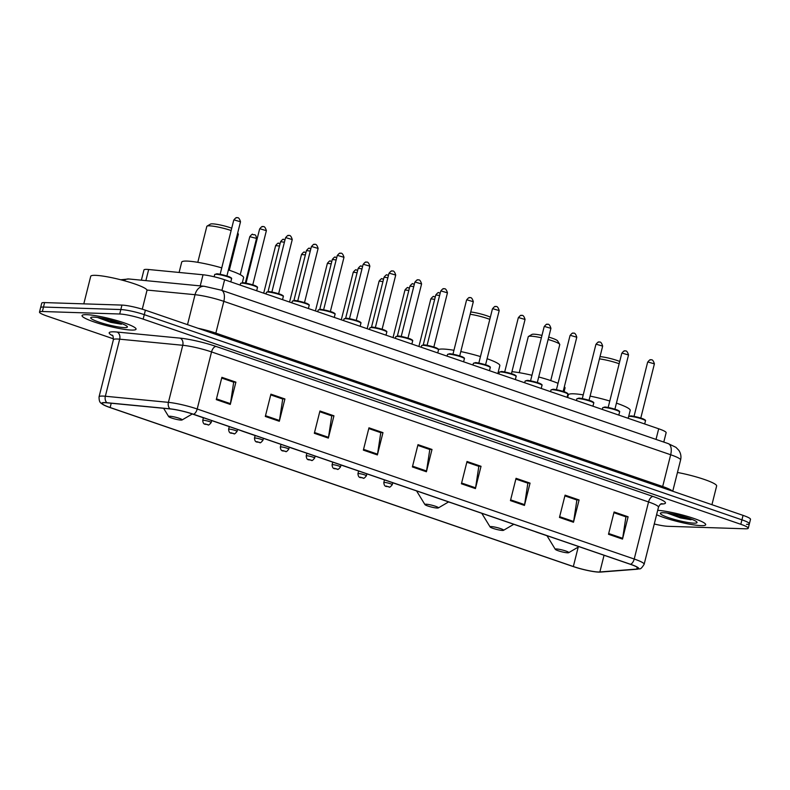 <?xml version="1.0" encoding="UTF-8"?>
<svg xmlns="http://www.w3.org/2000/svg" width="790" height="790" viewBox="0 0 790 790"><rect width="100%" height="100%" fill="white"/><g stroke="black" fill="none" stroke-linecap="round" stroke-linejoin="round"><path stroke-width="1.19" d="M141.38 280.183L143.948 269.953A17.4 2.36 14.1 0 1 148.668 269.509L203.02 274.772A17.4 2.36 14.1 0 1 224.607 279.759L658.692 428.782A17.4 2.36 14.1 0 1 666.138 432.713L663.778 442.074M746.511 524.343A17.4 2.36 -165.9 0 0 749.384 523.77L750.5 519.316A17.4 2.36 -165.9 0 0 743.054 515.376L145.39 310.194A17.4 2.36 -165.9 0 0 121.946 305.088L44.605 302.59A17.4 2.36 -165.9 0 0 41.742 303.163L40.616 307.616A17.4 2.36 -165.9 0 1 43.489 307.053A17.4 2.36 -165.9 0 0 40.616 307.616L39.5 312.08A17.4 2.36 -165.9 0 0 46.946 316.02L113.533 338.871M749.384 523.77A17.4 2.36 -165.9 0 0 741.938 519.84L144.264 314.657A17.4 2.36 -165.9 0 0 120.831 309.542L43.489 307.053L120.831 309.542A17.4 2.36 -165.9 0 1 144.264 314.657L741.938 519.84A17.4 2.36 -165.9 0 1 749.384 523.77L748.258 528.233A17.4 2.36 -165.9 0 0 740.813 524.293L143.148 319.121A17.4 2.36 -165.9 0 0 119.705 314.005L42.374 311.507A17.4 2.36 -165.9 0 0 39.5 312.08M701.115 525.626A27.838 3.782 -165.9 0 0 705.707 524.718A27.838 3.782 -165.9 0 0 688.149 516.611A27.838 3.782 -165.9 0 0 657.695 510.31A27.838 3.782 -165.9 0 1 688.149 516.611A27.838 3.782 -165.9 0 1 705.707 524.718A27.838 3.782 -165.9 0 1 701.115 525.626A27.838 3.782 -165.9 0 1 656.589 514.725A27.838 3.782 -165.9 0 0 701.115 525.626M131.466 330.072A27.838 3.782 -165.9 0 0 136.058 329.154A27.838 3.782 -165.9 0 0 117.384 320.72A27.838 3.782 -165.9 0 0 86.643 314.677A27.838 3.782 -165.9 0 0 82.051 315.595A27.838 3.782 -165.9 0 0 100.725 324.028A27.838 3.782 -165.9 0 0 131.466 330.072A27.838 3.782 -165.9 0 0 136.058 329.154A27.838 3.782 -165.9 0 0 117.384 320.72A27.838 3.782 -165.9 0 0 86.643 314.677A27.838 3.782 -165.9 0 0 82.051 315.595A27.838 3.782 -165.9 0 0 100.725 324.028A27.838 3.782 -165.9 0 0 131.466 330.072M598.346 571.99A18.565 2.518 14.1 0 1 573.343 566.529L110.146 407.522A18.565 2.518 14.1 0 1 102.206 403.325A18.565 2.518 14.1 0 1 107.242 402.851L170.324 408.953A18.565 2.518 14.1 0 1 193.353 414.276L630.361 564.297A18.565 2.518 14.1 0 1 638.3 568.494A18.565 2.518 14.1 0 1 636.76 569.077L599.867 571.96A18.565 2.518 14.1 0 1 598.346 571.99M598.721 572.118A19.029 2.577 -165.9 0 0 599.403 572.128A19.029 2.577 -165.9 0 0 600.272 572.088L637.175 569.205A19.029 2.577 -165.9 0 0 630.608 564.307L193.599 414.276A19.029 2.577 -165.9 0 0 169.998 408.825L106.917 402.722A19.029 2.577 -165.9 0 0 103.628 404.924A19.029 2.577 -165.9 0 0 109.899 407.512L573.096 566.519A19.029 2.577 -165.9 0 0 598.721 572.118M654.268 523.987A17.4 2.36 -165.9 0 0 668.054 526.308L745.395 528.796A17.4 2.36 -165.9 0 0 748.258 528.233M314.331 433.285L319.94 410.998L333.943 415.807L328.344 438.094L314.331 433.285M265.312 416.458L270.911 394.161L284.913 398.97L279.314 421.268L265.312 416.458M216.282 399.622L221.881 377.334L235.894 382.143L230.285 404.431L216.282 399.622M461.419 483.786L467.018 461.488L481.031 466.298L475.422 488.595L461.419 483.786M510.449 500.613L516.048 478.315L530.051 483.125L524.451 505.422L510.449 500.613M559.468 517.44L565.077 495.152L579.08 499.961L573.481 522.249L559.468 517.44M608.498 534.277L614.097 511.979L628.109 516.788L622.51 539.086L608.498 534.277M363.361 450.122L368.96 427.825L382.972 432.634L377.373 454.931L363.361 450.122M412.39 466.949L417.989 444.651L432.002 449.461L426.403 471.758L412.39 466.949M241.71 430.945L255.131 435.557M192.691 414.118L203.395 417.791M393.381 483.016L402.831 486.186M448.532 501.946L451.85 503.013M535.877 531.937L546.996 535.748M290.74 447.782L304.772 452.522M341.645 465.251L353.801 469.359M314.529 432.525L328.502 437.324L331.751 415.846L319.752 411.728L331.425 415.738L333.943 415.807M265.499 415.698L279.472 420.487L282.721 399.019L270.723 394.901L282.395 398.901M216.47 398.861L230.443 403.66L233.692 382.182L221.694 378.064L233.366 382.074M461.607 483.016L475.58 487.815L478.829 466.337L466.831 462.219L478.503 466.228M510.636 499.853L524.609 504.642L527.858 483.174L515.86 479.056L527.532 483.055L530.051 483.125M559.666 516.68L573.639 521.479L576.888 500.001L564.889 495.883L576.562 499.892L579.08 499.961M608.695 533.517L622.668 538.306L625.917 516.828L613.919 512.71L625.591 516.719L628.109 516.788M368.782 428.545L380.454 432.565L382.972 432.634M417.811 445.372L429.484 449.401M432.002 449.461L429.484 449.382M417.811 445.392L429.8 449.51L426.551 470.988A4.641 2.439 108.9 0 1 426.403 471.758M368.782 428.555L380.78 432.673L377.531 454.151A4.641 2.439 108.9 0 1 377.373 454.931M622.668 538.306A4.641 2.439 108.9 0 1 622.51 539.086M573.639 521.479A4.641 2.439 108.9 0 1 573.481 522.249M524.609 504.642A4.641 2.439 108.9 0 1 524.451 505.422M481.031 466.298L478.513 466.219M475.58 487.815A4.641 2.439 108.9 0 1 475.422 488.595M235.894 382.143L233.376 382.064M230.443 403.66A4.641 2.439 108.9 0 1 230.285 404.431M284.913 398.97L282.405 398.891M279.472 420.487A4.641 2.439 108.9 0 1 279.314 421.268M328.502 437.324A4.641 2.439 108.9 0 1 328.344 438.094M693.926 523.158A18.911 2.568 -165.9 0 0 696.958 522.16A18.911 2.568 -165.9 0 0 683.153 516.462A18.911 2.568 -165.9 0 0 663.481 512.71A18.911 2.568 -165.9 0 0 660.618 513.026A18.911 2.568 -165.9 0 0 671.865 518.704A18.911 2.568 -165.9 0 0 693.926 523.158M667.125 513.036L680.417 517.914L691.053 519.781L679.509 515.495M711.938 504.692L716.639 485.988A29.003 3.94 -165.9 0 0 677.465 472.469M691.053 519.781L678.462 516.571L670.048 513.47M680.417 517.914L667.609 513.095M556.417 548.961A6.962 0.948 -165.9 0 0 555.301 549.327A6.962 0.948 -165.9 0 0 560.387 551.43A6.962 0.948 -165.9 0 0 567.625 552.812A6.962 0.948 -165.9 0 0 568.672 552.694A6.962 0.948 -165.9 0 0 564.534 550.6A6.962 0.948 -165.9 0 0 556.417 548.961M583.237 394.862A31.906 4.325 -165.9 0 0 573.58 393.805A31.906 4.325 -165.9 0 0 568.316 394.852L567.645 397.528M628.692 416.389L630.203 410.395A31.906 4.325 -165.9 0 0 616.437 403.137M609.791 401.024A31.906 4.325 -165.9 0 0 590.1 396.106M619.153 363.746A16.244 2.202 -165.9 0 0 599.452 358.867M619.725 361.465A13.341 1.807 -165.9 0 0 600.015 356.626M541.98 335.385A13.341 1.807 -165.9 0 0 533.981 334.2A13.341 1.807 -165.9 0 0 531.956 334.427L528.49 336.461A16.244 2.202 -165.9 0 0 528.263 336.718L519.237 372.673M541.377 337.784A16.244 2.202 -165.9 0 0 530.939 336.185A16.244 2.202 -165.9 0 0 528.49 336.461M491.232 526.584A6.962 0.948 -165.9 0 0 490.116 526.95A6.962 0.948 -165.9 0 0 495.202 529.053A6.962 0.948 -165.9 0 0 502.44 530.436A6.962 0.948 -165.9 0 0 503.497 530.317A6.962 0.948 -165.9 0 0 499.359 528.224A6.962 0.948 -165.9 0 0 491.232 526.584M504.79 371.586A31.906 4.325 -165.9 0 0 503.862 371.833M564.08 391.741L565.018 388.018A31.906 4.325 -165.9 0 0 564.346 386.764M558.036 383.318A31.906 4.325 -165.9 0 0 538.711 376.978M531.956 375.28A31.906 4.325 -165.9 0 0 511.94 371.675M550.739 380.592L559.764 344.628A16.244 2.202 -165.9 0 0 559.695 344.302A16.244 2.202 -165.9 0 0 548.122 339.493M559.695 344.302L557.592 340.865A13.341 1.807 -165.9 0 0 548.724 337.103M426.047 504.208A6.962 0.948 -165.9 0 0 424.931 504.573A6.962 0.948 -165.9 0 0 430.017 506.676A6.962 0.948 -165.9 0 0 437.255 508.049A6.962 0.948 -165.9 0 0 438.312 507.94A6.962 0.948 -165.9 0 0 434.174 505.847A6.962 0.948 -165.9 0 0 426.047 504.208M453.944 350.286A31.906 4.325 -165.9 0 0 443.21 349.052A31.906 4.325 -165.9 0 0 438.529 349.526M497.848 373.561L499.833 365.642A31.906 4.325 -165.9 0 0 487.094 358.739M480.458 356.576A31.906 4.325 -165.9 0 0 460.797 351.57M489.81 319.367A16.244 2.202 -165.9 0 0 470.169 314.262M490.363 317.155A13.341 1.807 -165.9 0 0 470.741 311.971M231.717 228.201A13.341 1.807 -165.9 0 0 212.54 223.856A13.341 1.807 -165.9 0 0 210.525 224.083L207.049 226.118A16.244 2.202 -165.9 0 0 206.832 226.365L197.796 262.329M231.134 230.522A16.244 2.202 -165.9 0 0 209.508 225.841A16.244 2.202 -165.9 0 0 207.049 226.118M169.801 416.241A6.962 0.948 -165.9 0 0 168.685 416.607A6.962 0.948 -165.9 0 0 173.77 418.7A6.962 0.948 -165.9 0 0 181.009 420.082A6.962 0.948 -165.9 0 0 182.056 419.964A6.962 0.948 -165.9 0 0 177.918 417.88A6.962 0.948 -165.9 0 0 169.801 416.241M221.753 267.879A31.906 4.325 -165.9 0 0 186.963 261.085A31.906 4.325 -165.9 0 0 181.7 262.132L179.103 272.461M242.313 282.721L243.587 277.675A31.906 4.325 -165.9 0 0 228.409 269.943M229.307 270.239L238.333 234.284A16.244 2.202 -165.9 0 0 238.264 233.949A16.244 2.202 -165.9 0 0 237.612 233.336M142.269 309.196L146.98 290.424A29.003 3.94 -165.9 0 0 127.526 281.635A29.003 3.94 -165.9 0 0 95.511 275.345A29.003 3.94 -165.9 0 0 90.722 276.293L83.799 303.854M124.277 327.603A18.911 2.568 -165.9 0 0 127.308 326.596A18.911 2.568 -165.9 0 0 113.503 320.908A18.911 2.568 -165.9 0 0 93.832 317.146A18.911 2.568 -165.9 0 0 90.969 317.471A18.911 2.568 -165.9 0 0 102.216 323.14A18.911 2.568 -165.9 0 0 124.277 327.603M97.476 317.471L110.758 322.35L121.403 324.226L109.859 319.93M121.403 324.226L108.813 321.007L100.399 317.916M110.758 322.35L97.95 317.531M656.016 439.408L658.692 428.782M221.941 290.394L224.607 279.759M200.226 285.881L203.02 274.772M145.874 280.618L148.668 269.509M123.813 280.588A11.603 8.542 -84.5 0 1 128.879 278.979L204.255 286.276L221.299 290.177A11.603 6.093 108.9 0 1 223.817 301.346L215.838 333.113L662.682 486.522A23.206 3.15 14.1 0 1 672.369 491.113M743.054 515.376L740.813 524.293M44.605 302.59L42.374 311.507M121.946 305.088L119.705 314.005M145.39 310.194L143.148 319.121M221.299 290.177L668.143 443.575L675.934 447.328L678.817 450.31C680.802 453.282 681.395 456.502 680.595 459.997A23.206 3.15 -165.9 0 0 670.67 454.754L662.682 486.522A2.903 1.521 -71.1 0 0 662.534 487.736M668.143 443.575A11.603 6.093 108.9 0 1 670.67 454.754L223.817 301.346A23.206 3.15 -165.9 0 0 195.031 294.7L187.507 324.66M204.255 286.276A11.603 8.542 -84.5 0 0 195.031 294.7L146.95 290.049M198.004 328.265A23.206 3.15 14.1 0 1 215.838 333.113A2.903 1.521 -71.1 0 0 215.69 334.338M573.343 566.529L578.221 547.095M112.773 335.79A29.003 3.94 14.1 0 1 113.948 331.83A29.003 3.94 14.1 0 1 117.029 332.037L180.11 338.14A29.003 3.94 14.1 0 1 216.085 346.454L653.093 496.485A29.003 3.94 14.1 0 1 663.096 503.951L660.647 504.148M106.917 402.722A5.797 4.266 -84.5 0 1 105.347 396.244L119.685 339.177A23.206 3.15 -165.9 0 0 117.216 339.009A23.206 3.15 -165.9 0 0 113.385 339.759C113.266 336.589 112.891 335.059 112.269 335.197M599.403 572.128L600.627 572.079A5.797 5.333 -94.5 0 1 600.272 572.088M193.599 414.276A5.797 3.042 -71.1 0 0 197.204 409.003L634.222 559.024A5.797 3.042 108.9 0 1 630.608 564.307M169.998 408.825A5.797 4.266 -84.5 0 1 168.418 402.357A23.206 3.15 14.1 0 1 197.204 409.003L211.542 351.925A23.206 3.15 -165.9 0 0 182.757 345.279L119.685 339.177A5.797 4.266 95.5 0 0 117.029 332.037M600.627 572.079L637.53 569.195A5.797 5.333 -94.5 0 1 637.175 569.205M653.093 496.485A5.797 3.042 108.9 0 0 648.551 501.956L634.222 559.024A23.206 3.15 14.1 0 1 644.146 564.277L658.485 507.2A23.206 3.15 -165.9 0 0 648.551 501.956L211.542 351.925A5.797 3.042 108.9 0 1 216.085 346.454M103.628 404.924C101.14 402.969 99.036 403.453 99.056 396.837A23.206 3.15 14.1 0 1 105.347 396.244L168.418 402.357L182.757 345.279A5.797 4.266 95.5 0 0 180.11 338.14M663.096 503.951A5.797 5.333 85.5 0 0 661.516 503.734M110.146 407.522L111.222 403.236M599.867 571.96L604.054 555.271M636.76 569.077L637.224 567.25M412.587 466.189L426.551 470.988M363.558 449.352L377.531 454.151M434.688 299.341L430.856 298.857L418.897 346.464M384.532 482.433A4.355 0.593 14.1 0 1 389.332 483.381A4.355 0.593 14.1 0 1 392.255 484.695C390.457 486.946 389.411 487.687 389.105 486.936C386.991 485.801 384.394 488.052 383.812 482.581A4.355 0.593 14.1 0 1 384.532 482.433M388.502 486.828L386.162 486.028L388.502 486.828M408.825 290.453L404.984 289.979L393.035 337.577M358.66 473.556A4.355 0.593 14.1 0 1 363.459 474.504A4.355 0.593 14.1 0 1 366.382 475.817C364.585 478.069 363.538 478.809 363.232 478.059C361.129 476.923 358.522 479.165 357.939 473.704A4.355 0.593 14.1 0 1 358.66 473.556M362.63 477.95L360.299 477.15L362.63 477.95M382.953 281.576L379.121 281.102L367.162 328.699M332.797 464.678A4.355 0.593 14.1 0 1 337.597 465.616A4.355 0.593 14.1 0 1 340.51 466.939C338.722 469.181 337.666 469.932 337.37 469.181C335.256 468.036 332.659 470.287 332.077 464.816A4.355 0.593 14.1 0 1 332.797 464.678M336.767 469.062L334.427 468.263L336.767 469.062M357.08 272.698L353.249 272.214L341.3 319.822M306.925 455.8A4.355 0.593 14.1 0 1 311.724 456.738A4.355 0.593 14.1 0 1 314.647 458.062C312.85 460.303 311.803 461.054 311.497 460.294C309.394 459.158 306.787 461.409 306.204 455.939A4.355 0.593 14.1 0 1 306.925 455.8M310.895 460.185L308.564 459.385L310.895 460.185M331.217 263.821L327.386 263.337L315.427 310.934M281.062 446.913A4.355 0.593 14.1 0 1 285.862 447.861A4.355 0.593 14.1 0 1 288.775 449.174C286.987 451.426 285.931 452.166 285.634 451.416C283.521 450.28 280.924 452.522 280.341 447.061A4.355 0.593 14.1 0 1 281.062 446.913M285.022 451.307L282.692 450.507L285.022 451.307M305.345 254.933L301.513 254.459L289.565 302.057M255.19 438.035A4.355 0.593 14.1 0 1 259.989 438.983A4.355 0.593 14.1 0 1 262.912 440.297C261.115 442.538 260.068 443.289 259.762 442.538C257.659 441.393 255.051 443.644 254.469 438.174A4.355 0.593 14.1 0 1 255.19 438.035M259.16 442.43L256.829 441.62L259.16 442.43M279.482 246.055L275.651 245.581L263.692 293.179M229.317 429.158A4.355 0.593 14.1 0 1 234.126 430.096A4.355 0.593 14.1 0 1 237.04 431.419C235.252 433.661 234.196 434.411 233.899 433.661C231.786 432.515 229.189 434.767 228.606 429.296A4.355 0.593 14.1 0 1 229.317 429.158M233.287 433.542L230.957 432.742L233.287 433.542M249.778 236.694C251.595 234.472 252.603 233.731 252.78 234.482C253.797 235.509 255.684 232.843 256.533 238.392L249.778 236.694L240.239 274.673M203.455 420.27A4.355 0.593 14.1 0 1 208.254 421.218A4.355 0.593 14.1 0 1 211.177 422.541C209.38 424.783 208.333 425.534 208.027 424.773C205.923 423.638 203.316 425.889 202.734 420.418A4.355 0.593 14.1 0 1 203.455 420.27M207.424 424.665L205.084 423.865L207.424 424.665M439.615 295.47L435.774 294.996C437.601 292.764 438.598 292.033 438.776 292.784L440.218 293.05M391.109 482.167L393.44 482.966M413.743 286.592L409.911 286.118C411.728 283.887 412.726 283.146 412.913 283.906L414.355 284.173M365.237 473.279L367.577 474.079M387.88 277.715L384.039 277.231C385.856 275.009 386.863 274.268 387.041 275.019L388.483 275.285M339.374 464.401L341.705 465.201M362.008 268.837L358.176 268.353C359.993 266.131 360.99 265.391 361.178 266.141L362.62 266.408M313.502 455.524L315.842 456.324M336.135 259.95L332.304 259.476C334.121 257.244 335.128 256.513 335.306 257.264L336.747 257.53M287.639 446.636L289.969 447.446M310.272 251.072L306.441 250.598C308.258 248.366 309.255 247.625 309.443 248.386L310.885 248.643M261.767 437.759L264.097 438.559M284.4 242.194L280.569 241.71C282.385 239.489 283.393 238.748 283.571 239.498L285.012 239.765M235.904 428.881L238.234 429.681M630.015 416.35A8.7 1.185 -165.9 0 0 628.583 416.636L630.499 415.935C631.644 415.56 642.902 418.374 643.83 419.223C645.272 419.895 645.815 420.448 645.46 420.882A8.7 1.185 -165.9 0 0 639.624 418.246A8.7 1.185 -165.9 0 0 630.015 416.35M648.215 362.057L647.642 362.175C649.459 359.944 650.466 359.213 650.644 359.964C652.125 359.154 653.37 360.457 654.396 363.874L648.215 362.057M630.627 415.955A8.117 1.106 14.1 0 1 640.028 417.851A8.117 1.106 14.1 0 1 644.946 420.29M604.153 407.472A8.7 1.185 -165.9 0 0 602.711 407.759L604.636 407.057C605.782 406.682 617.039 409.497 617.958 410.336C619.399 411.017 619.943 411.57 619.587 411.995A8.7 1.185 -165.9 0 0 613.751 409.358A8.7 1.185 -165.9 0 0 604.153 407.472M622.352 353.179L621.779 353.298C623.596 351.066 624.594 350.326 624.781 351.086C626.253 350.276 627.507 351.58 628.524 354.987L622.352 353.179M604.755 407.077A8.117 1.106 14.1 0 1 614.166 408.973A8.117 1.106 14.1 0 1 619.083 411.412M578.28 398.594A8.7 1.185 -165.9 0 0 576.848 398.881L578.764 398.17C579.909 397.805 591.167 400.619 592.095 401.458C593.537 402.14 594.08 402.693 593.725 403.117A8.7 1.185 -165.9 0 0 587.888 400.481A8.7 1.185 -165.9 0 0 578.28 398.594M596.48 344.302L595.907 344.41C597.724 342.188 598.731 341.448 598.909 342.198C600.39 341.389 601.634 342.692 602.661 346.109L596.48 344.302M578.882 398.2A8.117 1.106 14.1 0 1 588.293 400.086A8.117 1.106 14.1 0 1 593.211 402.535M552.408 389.717A8.7 1.185 -165.9 0 0 550.976 389.993L552.901 389.292C554.047 388.927 565.304 391.731 566.223 392.581C567.664 393.262 568.207 393.805 567.852 394.24A8.7 1.185 -165.9 0 0 562.016 391.603A8.7 1.185 -165.9 0 0 552.408 389.717M570.617 335.414L570.044 335.533C571.861 333.301 572.859 332.57 573.046 333.321C574.518 332.511 575.772 333.815 576.789 337.231L570.617 335.414M553.02 389.312A8.117 1.106 14.1 0 1 562.431 391.208A8.117 1.106 14.1 0 1 567.348 393.647M526.545 380.829A8.7 1.185 -165.9 0 0 525.113 381.116L527.029 380.415C528.174 380.039 539.432 382.854 540.36 383.703C541.802 384.375 542.345 384.928 541.989 385.352A8.7 1.185 -165.9 0 0 536.153 382.725A8.7 1.185 -165.9 0 0 526.545 380.829M544.745 326.537L544.172 326.655C545.989 324.423 546.986 323.693 547.174 324.443C548.655 323.633 549.899 324.937 550.926 328.344L544.745 326.537M527.147 380.434A8.117 1.106 14.1 0 1 536.558 382.33A8.117 1.106 14.1 0 1 541.476 384.769M500.672 371.952A8.7 1.185 -165.9 0 0 499.24 372.238L501.166 371.537C502.302 371.162 513.569 373.976 514.488 374.816C515.929 375.497 516.472 376.05 516.117 376.475A8.7 1.185 -165.9 0 0 510.281 373.838A8.7 1.185 -165.9 0 0 500.672 371.952M518.882 317.659L518.309 317.768C520.126 315.546 521.124 314.805 521.311 315.566C522.783 314.756 524.037 316.049 525.054 319.466L518.882 317.659M501.285 371.557A8.117 1.106 14.1 0 1 510.695 373.453A8.117 1.106 14.1 0 1 515.613 375.892M474.81 363.074A8.7 1.185 -165.9 0 0 473.378 363.361L475.294 362.65C476.439 362.284 487.697 365.089 488.625 365.938C490.067 366.619 490.61 367.172 490.254 367.597A8.7 1.185 -165.9 0 0 484.418 364.96A8.7 1.185 -165.9 0 0 474.81 363.074M493.009 308.781L492.437 308.89C494.254 306.668 495.251 305.928 495.439 306.678C496.92 305.868 498.164 307.172 499.191 310.589L493.009 308.781M475.412 362.679A8.117 1.106 14.1 0 1 484.823 364.565A8.117 1.106 14.1 0 1 489.741 367.014M448.937 354.187A8.7 1.185 -165.9 0 0 447.505 354.473L449.431 353.772C450.567 353.406 461.834 356.211 462.752 357.06C464.194 357.732 464.737 358.285 464.382 358.719A8.7 1.185 -165.9 0 0 458.546 356.083A8.7 1.185 -165.9 0 0 448.937 354.187M467.147 299.894L466.574 300.012C468.391 297.781 469.388 297.05 469.576 297.8C471.047 296.991 472.301 298.294 473.319 301.711L467.147 299.894M449.55 353.792A8.117 1.106 14.1 0 1 458.96 355.688A8.117 1.106 14.1 0 1 463.878 358.127M423.075 345.309A8.7 1.185 -165.9 0 0 421.643 345.595L423.559 344.894C424.704 344.519 435.962 347.333 436.89 348.173C438.332 348.854 438.875 349.407 438.519 349.832A8.7 1.185 -165.9 0 0 432.683 347.195A8.7 1.185 -165.9 0 0 423.075 345.309M441.274 291.016L440.702 291.135C442.519 288.903 443.516 288.162 443.704 288.923C445.185 288.113 446.429 289.416 447.456 292.823L441.274 291.016M423.677 344.914A8.117 1.106 14.1 0 1 433.088 346.81A8.117 1.106 14.1 0 1 438.006 349.249M397.202 336.431A8.7 1.185 -165.9 0 0 395.77 336.718L397.696 336.007C398.832 335.641 410.099 338.456 411.017 339.295C412.459 339.976 413.002 340.529 412.647 340.954A8.7 1.185 -165.9 0 0 406.81 338.318A8.7 1.185 -165.9 0 0 397.202 336.431M415.412 282.139L414.839 282.247C416.656 280.025 417.653 279.285 417.841 280.035C419.312 279.226 420.566 280.529 421.584 283.946L415.412 282.139M397.814 336.036A8.117 1.106 14.1 0 1 407.225 337.923A8.117 1.106 14.1 0 1 412.133 340.372M371.34 327.554A8.7 1.185 -165.9 0 0 369.908 327.83L371.823 327.129C372.969 326.764 384.226 329.568 385.155 330.418C386.596 331.099 387.14 331.642 386.784 332.077A8.7 1.185 -165.9 0 0 380.948 329.44A8.7 1.185 -165.9 0 0 371.34 327.554M389.539 273.251L388.966 273.37C390.783 271.138 391.781 270.407 391.968 271.158C393.44 270.348 394.694 271.651 395.721 275.068L389.539 273.251M371.942 327.149A8.117 1.106 14.1 0 1 381.353 329.045A8.117 1.106 14.1 0 1 386.271 331.484M345.467 318.666A8.7 1.185 -165.9 0 0 344.035 318.953L345.951 318.251C347.096 317.876 358.364 320.691 359.282 321.54C360.724 322.211 361.267 322.764 360.912 323.189A8.7 1.185 -165.9 0 0 355.075 320.562A8.7 1.185 -165.9 0 0 345.467 318.666M363.676 264.374L363.094 264.492C364.911 262.26 365.918 261.529 366.096 262.28C367.577 261.47 368.831 262.774 369.848 266.181L363.676 264.374M346.079 318.271A8.117 1.106 14.1 0 1 355.48 320.167A8.117 1.106 14.1 0 1 360.398 322.606M319.604 309.789A8.7 1.185 -165.9 0 0 318.163 310.075L320.088 309.374C321.234 308.999 332.491 311.813 333.41 312.652C334.861 313.334 335.404 313.887 335.049 314.311A8.7 1.185 -165.9 0 0 329.213 311.675A8.7 1.185 -165.9 0 0 319.604 309.789M337.804 255.496L337.231 255.604C339.048 253.383 340.046 252.642 340.233 253.402C341.705 252.593 342.959 253.896 343.986 257.303L337.804 255.496M320.207 309.394A8.117 1.106 14.1 0 1 329.618 311.29A8.117 1.106 14.1 0 1 334.535 313.729M293.732 300.911A8.7 1.185 -165.9 0 0 292.3 301.197L294.216 300.486C295.361 300.121 306.629 302.935 307.547 303.775C308.989 304.456 309.532 305.009 309.176 305.434A8.7 1.185 -165.9 0 0 303.34 302.797A8.7 1.185 -165.9 0 0 293.732 300.911M311.941 246.618L311.359 246.727C313.176 244.505 314.183 243.764 314.361 244.515C315.842 243.705 317.086 245.009 318.113 248.425L311.941 246.618M294.344 300.516A8.117 1.106 14.1 0 1 303.745 302.402A8.117 1.106 14.1 0 1 308.663 304.851M267.869 292.033A8.7 1.185 -165.9 0 0 266.428 292.31L268.353 291.609C269.499 291.243 280.756 294.048 281.675 294.897C283.126 295.569 283.669 296.122 283.314 296.556A8.7 1.185 -165.9 0 0 277.478 293.92A8.7 1.185 -165.9 0 0 267.869 292.033M286.069 237.731L285.496 237.849C287.313 235.618 288.31 234.887 288.498 235.637C289.969 234.828 291.224 236.131 292.251 239.548L286.069 237.731M268.472 291.629A8.117 1.106 14.1 0 1 277.882 293.525A8.117 1.106 14.1 0 1 282.8 295.964M241.997 283.146A8.7 1.185 -165.9 0 0 240.565 283.432L242.481 282.731C243.626 282.356 254.884 285.17 255.812 286.01C257.254 286.691 257.797 287.244 257.441 287.669A8.7 1.185 -165.9 0 0 251.605 285.032A8.7 1.185 -165.9 0 0 241.997 283.146M260.196 228.853L259.624 228.972C261.441 226.74 262.448 225.999 262.626 226.76C264.107 225.95 265.351 227.253 266.378 230.66L260.196 228.853M242.609 282.751A8.117 1.106 14.1 0 1 252.01 284.647A8.117 1.106 14.1 0 1 256.928 287.086M216.134 274.268A8.7 1.185 -165.9 0 0 214.692 274.555L216.618 273.844C217.764 273.478 229.021 276.293 229.939 277.132C231.391 277.813 231.934 278.366 231.569 278.791A8.7 1.185 -165.9 0 0 225.733 276.154A8.7 1.185 -165.9 0 0 216.134 274.268M234.334 219.976L233.761 220.084C235.578 217.862 236.575 217.122 236.763 217.872C238.234 217.062 239.489 218.366 240.506 221.783L234.334 219.976M216.737 273.873A8.117 1.106 14.1 0 1 226.147 275.759A8.117 1.106 14.1 0 1 231.065 278.208M120.702 279.769L128.879 278.979M680.595 459.997L672.744 491.242M637.53 569.195C639.811 568.069 639.949 571.012 644.146 564.277M99.056 396.837L113.385 339.759M658.485 507.2C659.63 504.85 660.677 503.684 661.625 503.704L661.25 503.744M555.301 549.327L546.947 535.66M568.672 552.694L578.971 546.66M490.116 526.95L481.762 513.283M503.497 530.317L513.786 524.284M424.931 504.573L416.577 490.906M438.312 507.94L448.611 501.907M168.685 416.607L163.609 408.302M182.056 419.964L192.355 413.94M237.691 233.02L238.264 233.949M435.3 296.912L433.858 296.645C433.671 295.894 432.673 296.635 430.856 298.857M392.699 482.897L392.255 484.695M384.483 479.885L383.812 482.581M409.427 288.034L407.986 287.767C407.808 287.017 406.801 287.748 404.984 289.979M366.837 474.01L366.382 475.817M358.621 471.008L357.939 473.704M383.565 279.156L382.123 278.89C381.935 278.139 380.938 278.87 379.121 281.102M340.964 465.132L340.51 466.939M332.748 462.13L332.077 464.816M357.692 270.269L356.25 270.012C356.073 269.252 355.066 269.992 353.249 272.214M315.101 456.255L314.647 458.062M306.885 453.253L306.204 455.939M331.83 261.391L330.388 261.125C330.2 260.374 329.203 261.115 327.386 263.337M289.229 447.377L288.775 449.174M281.013 444.365L280.341 447.061M305.957 252.514L304.515 252.247C304.338 251.497 303.33 252.227 301.513 254.459M263.366 438.49L262.912 440.297M255.15 435.488L254.469 438.174M280.094 243.626L278.653 243.369C278.465 242.609 277.468 243.35 275.651 245.581M237.494 429.612L237.04 431.419M229.278 426.61L228.606 429.296M256.533 238.392L245.315 283.057M211.671 420.566L211.177 422.541M203.415 417.722L202.734 420.418M435.774 294.996L423.243 344.884M389.677 481.673L393.706 483.055M409.911 286.118L397.38 336.007M363.815 472.795L367.834 474.178M384.039 277.231L371.507 327.129M337.942 463.908L341.971 465.29M358.176 268.353L345.645 318.242M312.08 455.03L316.099 456.413M332.304 259.476L319.772 309.364M286.207 446.153L290.236 447.535M306.441 250.598L293.91 300.486M260.344 437.275L264.364 438.648M280.569 241.71L268.037 291.609M234.472 428.387L238.501 429.77M647.642 362.175L634.024 416.379M628.583 416.636L628.168 418.305M645.46 420.882L644.68 423.973M654.396 363.874L640.779 418.078M621.779 353.298L608.162 407.502M602.711 407.759L602.296 409.418M619.587 411.995L618.817 415.086M628.524 354.987L614.906 409.2M595.907 344.41L582.289 398.624M576.848 398.881L576.424 400.54M593.725 403.117L592.944 406.208M602.661 346.109L589.044 400.313M570.044 335.533L556.427 389.737M550.976 389.993L550.561 391.662M567.852 394.24L567.082 397.331M576.789 337.231L563.171 391.435M544.172 326.655L530.554 380.859M525.113 381.116L524.688 382.775M541.989 385.352L541.209 388.453M550.926 328.344L537.309 382.558M518.309 317.768L504.692 371.981M499.24 372.238L498.826 373.897M516.117 376.475L515.347 379.565M525.054 319.466L511.436 373.68M492.437 308.89L478.819 363.104M473.378 363.361L472.953 365.019M490.254 367.597L489.474 370.688M499.191 310.589L485.574 364.792M466.574 300.012L452.956 354.216M447.505 354.473L447.091 356.142M464.382 358.719L463.612 361.81M473.319 301.711L459.701 355.915M440.702 291.135L427.084 345.339M421.643 345.595L421.218 347.254M438.519 349.832L437.739 352.923M447.456 292.823L433.838 347.037M414.839 282.247L401.221 336.461M395.77 336.718L395.356 338.377M412.647 340.954L411.867 344.045M421.584 283.946L407.966 338.15M388.966 273.37L375.349 327.574M369.908 327.83L369.483 329.499M386.784 332.077L386.004 335.167M395.721 275.068L382.103 329.272M363.094 264.492L349.486 318.696M344.035 318.953L343.62 320.612M360.912 323.189L360.131 326.29M369.848 266.181L356.231 320.394M337.231 255.604L323.614 309.818M318.163 310.075L317.748 311.734M335.049 314.311L334.269 317.402M343.986 257.303L330.368 311.517M311.359 246.727L297.751 300.941M292.3 301.197L291.885 302.856M309.176 305.434L308.396 308.525M318.113 248.425L304.496 302.629M285.496 237.849L271.879 292.053M266.428 292.31L266.013 293.979M283.314 296.556L282.534 299.647M292.251 239.548L278.633 293.752M259.624 228.972L246.016 283.175M240.565 283.432L240.15 285.091M257.441 287.669L256.661 290.769M266.378 230.66L252.761 284.874M233.761 220.084L220.143 274.298M214.692 274.555L214.139 276.767M231.569 278.791L230.799 281.882M240.506 221.783L226.898 275.987"/></g></svg>
